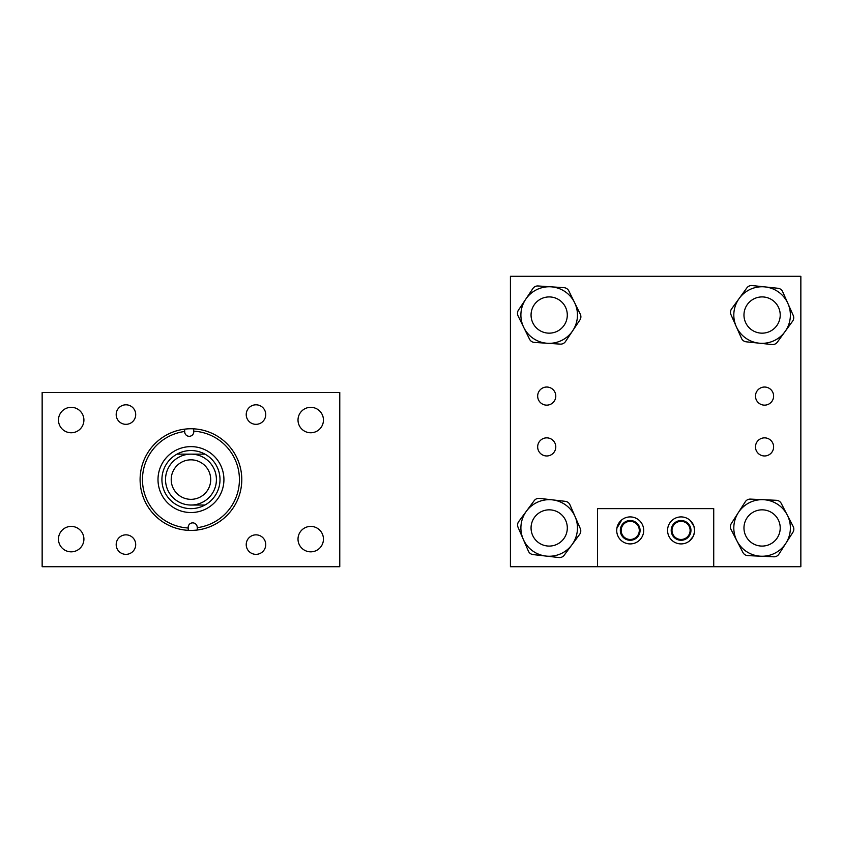 <?xml version="1.0" encoding="UTF-8"?>
<svg xmlns="http://www.w3.org/2000/svg" width="843" height="843" viewBox="0 0 843 843"><rect width="100%" height="100%" fill="white"/><g stroke="black" fill="none" stroke-linecap="round" stroke-linejoin="round"><path stroke-width="1.26" d="M135.702 544.599A9.758 9.758 0 0 1 125.944 554.357A9.758 9.758 0 0 1 116.186 544.599A9.758 9.758 0 0 1 125.944 534.841A9.758 9.758 0 0 1 135.702 544.599M135.702 414.566A9.758 9.758 0 0 1 125.944 424.324A9.758 9.758 0 0 1 116.186 414.566A9.758 9.758 0 0 1 125.944 404.809A9.758 9.758 0 0 1 135.702 414.566M83.91 539.12A12.719 12.719 0 0 1 71.191 551.838A12.719 12.719 0 0 1 58.473 539.12A12.719 12.719 0 0 1 71.191 526.401A12.719 12.719 0 0 1 83.91 539.12M83.91 420.046A12.719 12.719 0 0 1 71.191 432.765A12.719 12.719 0 0 1 58.473 420.046A12.719 12.719 0 0 1 71.191 407.327A12.719 12.719 0 0 1 83.91 420.046M265.735 544.599A9.758 9.758 0 0 1 255.977 554.357A9.758 9.758 0 0 1 246.219 544.599A9.758 9.758 0 0 1 255.977 534.841A9.758 9.758 0 0 1 265.735 544.599M323.449 539.12A12.719 12.719 0 0 1 310.73 551.838A12.719 12.719 0 0 1 298.011 539.12A12.719 12.719 0 0 1 310.73 526.401A12.719 12.719 0 0 1 323.449 539.12M265.735 414.566A9.758 9.758 0 0 1 255.977 424.324A9.758 9.758 0 0 1 246.219 414.566A9.758 9.758 0 0 1 255.977 404.809A9.758 9.758 0 0 1 265.735 414.566M323.449 420.046A12.719 12.719 0 0 1 310.73 432.765A12.719 12.719 0 0 1 298.011 420.046A12.719 12.719 0 0 1 310.73 407.327A12.719 12.719 0 0 1 323.449 420.046M339.771 566.707L339.771 392.459L42.15 392.459L42.15 566.707L339.771 566.707M158.02 480.773A32.961 32.961 0 0 0 192.151 512.523A32.961 32.961 0 0 0 223.901 478.392A32.961 32.961 0 0 0 189.77 446.642A32.961 32.961 0 0 0 158.02 480.773M142.499 481.342A48.504 48.504 0 0 0 188.179 528.003L188.168 527.56A4.531 4.531 0 0 1 192.531 522.871A4.531 4.531 0 0 1 197.22 527.233L197.241 527.676A48.504 48.504 0 0 0 193.742 431.163L193.764 431.605A4.531 4.531 0 0 1 189.401 436.295A4.531 4.531 0 0 1 184.701 431.932L184.691 431.49A48.504 48.504 0 0 0 142.499 481.342M188.263 530.342A50.822 50.822 0 0 0 241.751 477.749A50.822 50.822 0 0 0 184.606 429.161A50.822 50.822 0 0 0 188.263 530.342L188.179 528.003M197.325 530.005L197.241 527.676M193.658 428.834L193.742 431.163M184.606 429.161L184.691 431.49M184.143 454.145L176.956 454.145A29.041 29.041 0 0 0 161.94 480.636A29.041 29.041 0 0 1 204.965 454.145A29.041 29.041 0 0 1 204.965 505.031A29.041 29.041 0 0 1 161.919 479.583A29.041 29.041 0 0 1 176.956 454.145L190.961 454.145A25.438 25.438 0 0 1 216.409 479.583A25.438 25.438 0 0 1 190.961 505.031L204.965 505.031L190.961 505.031A25.438 25.438 0 0 1 165.523 479.583A25.438 25.438 0 0 1 190.961 454.145L204.965 454.145M210.708 479.583A19.747 19.747 0 0 0 190.961 459.835A19.747 19.747 0 0 0 171.213 479.583A19.747 19.747 0 0 0 190.961 499.33A19.747 19.747 0 0 0 210.708 479.583M764.548 437.854A9.062 9.062 0 0 1 773.611 446.916A9.062 9.062 0 0 1 764.548 455.968A9.062 9.062 0 0 1 755.486 446.916A9.062 9.062 0 0 1 764.548 437.854M546.728 437.854A9.062 9.062 0 0 1 555.79 446.916A9.062 9.062 0 0 1 546.728 455.968A9.062 9.062 0 0 1 537.665 446.916A9.062 9.062 0 0 1 546.728 437.854M546.728 387.032A9.062 9.062 0 0 1 555.79 396.084A9.062 9.062 0 0 1 546.728 405.146A9.062 9.062 0 0 1 537.665 396.084A9.062 9.062 0 0 1 546.728 387.032M764.548 387.032A9.062 9.062 0 0 1 773.611 396.084A9.062 9.062 0 0 1 764.548 405.146A9.062 9.062 0 0 1 755.486 396.084A9.062 9.062 0 0 1 764.548 387.032M681.049 521.343A9.062 9.062 0 0 1 690.111 530.405A9.062 9.062 0 0 1 681.049 539.467A9.062 9.062 0 0 1 671.987 530.405A9.062 9.062 0 0 1 681.049 521.343M630.227 521.343A9.062 9.062 0 0 1 639.289 530.405A9.062 9.062 0 0 1 630.227 539.467A9.062 9.062 0 0 1 621.165 530.405A9.062 9.062 0 0 1 630.227 521.343M800.85 566.707L713.726 566.707L713.726 508.624L597.55 508.624L597.55 566.707L510.426 566.707L510.426 276.293L800.85 276.293L800.85 566.707M545.969 556.064A28.283 28.283 0 0 0 577.286 531.174A28.283 28.283 0 0 0 552.397 499.857L565.284 501.332A5.806 5.806 0 0 1 569.952 504.788L580.3 528.593A5.806 5.806 0 0 1 579.636 534.367L564.188 555.221A5.806 5.806 0 0 1 558.867 557.539L533.071 554.589A5.806 5.806 0 0 1 528.403 551.132L518.066 527.328A5.806 5.806 0 0 1 518.73 521.554L534.177 500.689A5.806 5.806 0 0 1 539.499 498.382L552.397 499.857A28.283 28.283 0 0 0 521.079 524.746A28.283 28.283 0 0 0 545.969 556.064M760.786 556.211A28.283 28.283 0 0 0 790.355 529.267A28.283 28.283 0 0 0 763.41 499.699L776.371 500.299A5.806 5.806 0 0 1 781.261 503.44L793.179 526.496A5.806 5.806 0 0 1 792.915 532.291L778.911 554.146A5.806 5.806 0 0 1 773.748 556.812L747.825 555.611A5.806 5.806 0 0 1 742.925 552.481L731.007 529.425A5.806 5.806 0 0 1 731.281 523.619L745.286 501.764A5.806 5.806 0 0 1 750.439 499.098L763.41 499.699A28.283 28.283 0 0 0 733.842 526.643A28.283 28.283 0 0 0 760.786 556.211M547.328 343.27A28.283 28.283 0 0 0 577.402 316.905A28.283 28.283 0 0 0 551.037 286.82L563.988 287.674A5.806 5.806 0 0 1 568.814 290.898L580.29 314.176A5.806 5.806 0 0 1 579.91 319.971L565.484 341.552A5.806 5.806 0 0 1 560.279 344.123L534.378 342.416A5.806 5.806 0 0 1 529.541 339.192L518.076 315.904A5.806 5.806 0 0 1 518.456 310.108L532.881 288.527A5.806 5.806 0 0 1 538.087 285.967L551.037 286.82A28.283 28.283 0 0 0 520.953 313.185A28.283 28.283 0 0 0 547.328 343.27M759.132 343.175A28.283 28.283 0 0 0 790.228 318.011A28.283 28.283 0 0 0 765.065 286.915L777.963 288.274A5.806 5.806 0 0 1 782.662 291.689L793.221 315.398A5.806 5.806 0 0 1 792.61 321.172L777.341 342.174A5.806 5.806 0 0 1 772.04 344.534L746.224 341.815A5.806 5.806 0 0 1 741.524 338.401L730.976 314.681A5.806 5.806 0 0 1 731.587 308.907L746.845 287.916A5.806 5.806 0 0 1 752.156 285.556L765.065 286.915A28.283 28.283 0 0 0 733.968 312.079A28.283 28.283 0 0 0 759.132 343.175M694.421 532.481L693.188 536.38L689.448 541.016M689.658 540.837L691.207 539.341M691.587 538.888L692.735 537.233M694.421 532.491L694.579 530.405A13.509 13.509 0 0 0 681.081 516.907A13.509 13.509 0 0 0 667.572 530.405A13.509 13.509 0 0 0 681.081 543.914A13.509 13.509 0 0 0 694.579 530.405L693.947 526.306L690.312 520.553M692.208 522.765L691.597 521.933M616.697 530.405A13.509 13.509 0 0 0 630.195 543.914A13.509 13.509 0 0 0 643.704 530.405A13.509 13.509 0 0 0 630.195 516.907A13.509 13.509 0 0 0 616.697 530.405C622.092 544.199 622.092 544.199 616.697 530.405L616.855 528.329L621.828 519.804M616.855 532.491L617.329 534.515M619.068 538.055L619.689 538.888M620.975 540.279L621.607 540.827M620.322 530.405A9.874 9.874 0 0 0 630.195 540.279A9.874 9.874 0 0 0 640.069 530.405A9.874 9.874 0 0 0 630.195 520.531A9.874 9.874 0 0 0 620.322 530.405M671.207 530.405A9.874 9.874 0 0 0 681.081 540.279A9.874 9.874 0 0 0 690.954 530.405A9.874 9.874 0 0 0 681.081 520.531A9.874 9.874 0 0 0 671.207 530.405M597.55 566.707L713.726 566.707M621.618 519.983L620.069 521.469M619.689 521.933L618.551 523.577M618.088 524.43L617.329 526.306M557.465 298.928A18.124 18.124 0 0 0 533.061 306.757A18.124 18.124 0 0 0 540.9 331.162A18.124 18.124 0 0 0 565.295 323.322A18.124 18.124 0 0 0 557.465 298.928M780.218 315.04A18.124 18.124 0 0 0 762.093 296.915A18.124 18.124 0 0 0 743.969 315.04A18.124 18.124 0 0 0 762.093 333.164A18.124 18.124 0 0 0 780.218 315.04M567.307 527.96A18.124 18.124 0 0 0 549.183 509.836A18.124 18.124 0 0 0 531.058 527.96A18.124 18.124 0 0 0 549.183 546.085A18.124 18.124 0 0 0 567.307 527.96M780.218 527.96A18.124 18.124 0 0 0 762.093 509.836A18.124 18.124 0 0 0 743.969 527.96A18.124 18.124 0 0 0 762.093 546.085A18.124 18.124 0 0 0 780.218 527.96"/></g></svg>
